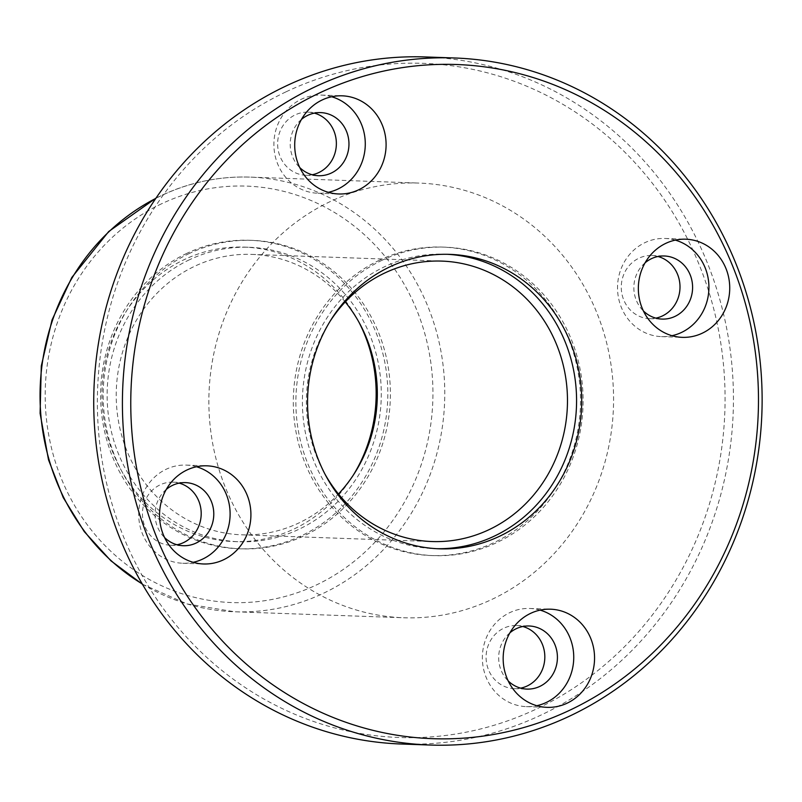 <?xml version="1.0" encoding="UTF-8"?>
<svg xmlns="http://www.w3.org/2000/svg" width="802" height="802" viewBox="0 0 802 802"><rect width="100%" height="100%" fill="white"/><g stroke="black" fill="none" stroke-linecap="round" stroke-linejoin="round"><path stroke-width="0.6" stroke-dasharray="4.01 3.01" d="M358.785 321.913A147.317 137.072 92 0 0 244.269 247.106A147.317 137.072 92 0 0 184.35 259.567A147.317 137.072 92 0 0 104.36 422.363A147.317 137.072 92 0 0 233.873 541.561A147.317 137.072 92 0 0 353.381 475.015M401.461 744.025A343.747 319.828 92 0 0 733.218 411.777A343.747 319.828 92 0 0 425.722 56.962M285.943 91.869A337.301 313.833 92 0 0 224.65 672.637A337.301 313.833 92 0 0 723.083 436.729A337.301 313.833 92 0 0 285.943 91.869M330.444 201.472A217.472 202.345 92 0 0 212.37 441.782A217.472 202.345 92 0 0 403.556 617.751A217.472 202.345 92 0 0 613.44 407.546A217.472 202.345 92 0 0 418.905 183.077A217.472 202.345 92 0 0 330.444 201.472M177.031 544.758A31.569 29.373 -88 0 1 170.706 545.27A31.569 29.373 -88 0 1 142.956 519.726A31.569 29.373 -88 0 1 160.099 484.849A31.569 29.373 -88 0 1 172.931 482.172A31.569 29.373 -88 0 1 179.207 483.135M314.384 113.132A31.569 29.373 92 0 0 308.108 112.17A31.569 29.373 92 0 0 295.266 114.846A31.569 29.373 92 0 0 278.134 149.723A31.569 29.373 92 0 0 305.883 175.267A31.569 29.373 92 0 0 312.199 174.756M658.011 256.5A31.569 29.373 92 0 0 651.745 255.547A31.569 29.373 92 0 0 638.903 258.214A31.569 29.373 92 0 0 621.771 293.101A31.569 29.373 92 0 0 649.52 318.645A31.569 29.373 92 0 0 655.836 318.133M522.844 626.512A31.569 29.373 92 0 0 516.568 625.55A31.569 29.373 92 0 0 503.736 628.227A31.569 29.373 92 0 0 486.593 663.104A31.569 29.373 92 0 0 514.343 688.647A31.569 29.373 92 0 0 520.668 688.136M166.275 489.431A31.569 29.373 92 0 0 164.58 537.561M196.51 466.754A49.102 45.694 92 0 0 186.144 465.09A49.102 45.694 92 0 0 166.174 469.25A49.102 45.694 92 0 0 139.508 523.516A49.102 45.694 92 0 0 182.676 563.245A49.102 45.694 92 0 0 193.132 562.322M509.912 632.808A31.569 29.373 92 0 0 508.217 680.938M540.147 610.132A49.102 45.694 92 0 0 529.781 608.467A49.102 45.694 92 0 0 509.811 612.628A49.102 45.694 92 0 0 483.145 666.883A49.102 45.694 92 0 0 526.312 706.622A49.102 45.694 92 0 0 536.769 705.7M645.089 262.805A31.569 29.373 92 0 0 643.394 310.935M675.314 240.119A49.102 45.694 92 0 0 664.958 238.465A49.102 45.694 92 0 0 644.978 242.625A49.102 45.694 92 0 0 618.322 296.88A49.102 45.694 92 0 0 661.49 336.619A49.102 45.694 92 0 0 671.946 335.697M301.452 119.428A31.569 29.373 92 0 0 299.758 167.558M331.677 96.751A49.102 45.694 92 0 0 321.321 95.087A49.102 45.694 92 0 0 301.341 99.247A49.102 45.694 92 0 0 274.685 153.513A49.102 45.694 92 0 0 317.853 193.242A49.102 45.694 92 0 0 328.309 192.32M447.255 254.294A147.317 137.072 92 0 0 444.689 254.174A147.317 137.072 92 0 0 384.77 266.645A147.317 137.072 92 0 0 304.78 429.441A147.317 137.072 92 0 0 434.293 548.638A147.317 137.072 92 0 0 436.869 548.698M382.163 260.229A154.335 143.598 92 0 0 298.364 430.774A154.335 143.598 92 0 0 434.042 555.646A154.335 143.598 92 0 0 583.004 406.474A154.335 143.598 92 0 0 444.94 247.166A154.335 143.598 92 0 0 382.163 260.229M379.597 260.139A154.335 143.598 92 0 0 295.798 430.684A154.335 143.598 92 0 0 431.476 555.555A154.335 143.598 92 0 0 580.427 406.383A154.335 143.598 92 0 0 442.363 247.076A154.335 143.598 92 0 0 379.597 260.139M330.324 320.91A140.31 130.546 92 0 0 324.91 474.012M345.241 301.943A140.31 130.546 92 0 0 251.728 254.384A140.31 130.546 92 0 0 194.665 266.264A140.31 130.546 92 0 0 118.485 421.301A140.31 130.546 92 0 0 241.833 534.824A140.31 130.546 92 0 0 338.464 493.982M189.483 259.748A147.317 137.072 92 0 0 109.503 422.544A147.317 137.072 92 0 0 239.016 541.741A147.317 137.072 92 0 0 381.191 399.346A147.317 137.072 92 0 0 249.402 247.287A147.317 137.072 92 0 0 189.483 259.748M186.886 253.332A154.335 143.598 92 0 0 103.087 423.877A154.335 143.598 92 0 0 238.765 548.758A154.335 143.598 92 0 0 387.717 399.576A154.335 143.598 92 0 0 249.653 240.269A154.335 143.598 92 0 0 186.886 253.332M189.452 253.422A154.335 143.598 92 0 0 105.653 423.967A154.335 143.598 92 0 0 241.332 548.849A154.335 143.598 92 0 0 390.283 399.667A154.335 143.598 92 0 0 252.219 240.369A154.335 143.598 92 0 0 189.452 253.422M161.673 203.738A208.35 193.853 92 0 0 123.819 562.493A208.35 193.853 92 0 0 431.707 416.769A208.35 193.853 92 0 0 161.673 203.738M142.225 583.926A217.472 202.345 92 0 0 234.735 611.786A217.472 202.345 92 0 0 444.629 401.591A217.472 202.345 92 0 0 250.084 177.112A217.472 202.345 92 0 0 161.633 195.518A217.472 202.345 92 0 0 155.829 198.375M142.375 584.197L186.976 603.926L234.735 611.786L403.556 617.751M155.999 198.124L161.122 195.618C189.493 182.285 219.146 176.119 250.084 177.112L418.905 183.077M170.706 545.27L183.297 545.721M172.931 482.172L185.523 482.624M182.676 563.245L203.497 563.976M186.144 465.09L206.956 465.832M514.343 688.647L526.934 689.098M516.568 625.55L529.16 625.991M526.312 706.622L547.124 707.354M529.781 608.467L550.593 609.199M649.52 318.645L662.111 319.086M651.745 255.547L664.337 255.988M661.49 336.619L682.302 337.351M664.958 238.465L685.77 239.196M305.883 175.267L318.474 175.718M308.108 112.17L320.7 112.611M317.853 193.242L338.665 193.974M321.321 95.087L342.133 95.819M434.293 548.638L439.436 548.819M444.689 254.174L449.832 254.364M431.476 555.555L434.042 555.646M442.363 247.076L444.94 247.166M241.833 534.824L431.967 541.54M251.728 254.384L441.872 261.101M233.873 541.561L239.016 541.741M244.269 247.106L249.402 247.287M238.765 548.758L241.332 548.849M249.653 240.269L252.219 240.369"/><path stroke-width="1.2" d="M353.381 475.015A147.317 137.072 92 0 0 358.785 321.913M319.346 93.042A337.301 313.833 92 0 0 258.054 673.82A337.301 313.833 92 0 0 756.486 437.902A337.301 313.833 92 0 0 319.346 93.042M186.986 469.982A49.102 45.694 92 0 0 160.32 524.247A49.102 45.694 92 0 0 203.497 563.976A49.102 45.694 92 0 0 250.886 516.518A49.102 45.694 92 0 0 206.956 465.832A49.102 45.694 92 0 0 186.986 469.982M322.163 99.979A49.102 45.694 92 0 0 295.497 154.245A49.102 45.694 92 0 0 338.665 193.974A49.102 45.694 92 0 0 386.063 146.515A49.102 45.694 92 0 0 342.133 95.819A49.102 45.694 92 0 0 322.163 99.979M665.8 243.357A49.102 45.694 92 0 0 639.134 297.622A49.102 45.694 92 0 0 682.302 337.351A49.102 45.694 92 0 0 729.7 289.883A49.102 45.694 92 0 0 685.77 239.196A49.102 45.694 92 0 0 665.8 243.357M530.623 613.36A49.102 45.694 92 0 0 503.957 667.625A49.102 45.694 92 0 0 547.124 707.354A49.102 45.694 92 0 0 594.523 659.896A49.102 45.694 92 0 0 550.593 609.199A49.102 45.694 92 0 0 530.623 613.36M389.912 266.825A147.317 137.072 92 0 0 309.923 429.621A147.317 137.072 92 0 0 439.436 548.819A147.317 137.072 92 0 0 581.62 406.424A147.317 137.072 92 0 0 449.832 254.364A147.317 137.072 92 0 0 389.912 266.825M314.584 87.057A343.747 319.828 92 0 0 127.949 466.904A343.747 319.828 92 0 0 430.143 745.038A343.747 319.828 92 0 0 761.9 412.789A343.747 319.828 92 0 0 454.393 57.975A343.747 319.828 92 0 0 314.584 87.057M454.393 57.975L425.722 56.962A343.747 319.828 92 0 0 285.903 86.045A343.747 319.828 92 0 0 99.268 465.892A343.747 319.828 92 0 0 401.461 744.025L430.143 745.038M179.207 483.135A31.569 29.373 -88 0 1 201.112 511.095A31.569 29.373 -88 0 1 183.548 542.603A31.569 29.373 -88 0 1 177.031 544.758M312.199 174.756A31.569 29.373 92 0 0 336.349 144.761A31.569 29.373 92 0 0 314.384 113.132M655.836 318.133A31.569 29.373 92 0 0 679.986 288.129A31.569 29.373 92 0 0 658.011 256.5M520.668 688.136A31.569 29.373 92 0 0 544.809 658.141A31.569 29.373 92 0 0 522.844 626.512M164.58 537.561A31.569 29.373 92 0 0 183.297 545.721A31.569 29.373 92 0 0 213.763 515.205A31.569 29.373 92 0 0 185.523 482.624A31.569 29.373 92 0 0 172.691 485.29A31.569 29.373 92 0 0 166.275 489.431M193.132 562.322A49.102 45.694 92 0 0 230.074 515.776A49.102 45.694 92 0 0 196.51 466.754M508.217 680.938A31.569 29.373 92 0 0 526.934 689.098A31.569 29.373 92 0 0 557.4 658.582A31.569 29.373 92 0 0 529.16 625.991A31.569 29.373 92 0 0 516.328 628.668A31.569 29.373 92 0 0 509.912 632.808M536.769 705.7A49.102 45.694 92 0 0 573.711 659.154A49.102 45.694 92 0 0 540.147 610.132M643.394 310.935A31.569 29.373 92 0 0 662.111 319.086A31.569 29.373 92 0 0 692.577 288.58A31.569 29.373 92 0 0 664.337 255.988A31.569 29.373 92 0 0 651.495 258.665A31.569 29.373 92 0 0 645.089 262.805M671.946 335.697A49.102 45.694 92 0 0 708.888 289.151A49.102 45.694 92 0 0 675.314 240.119M299.758 167.558A31.569 29.373 92 0 0 318.474 175.718A31.569 29.373 92 0 0 348.94 145.202A31.569 29.373 92 0 0 320.7 112.611A31.569 29.373 92 0 0 307.858 115.287A31.569 29.373 92 0 0 301.452 119.428M328.309 192.32A49.102 45.694 92 0 0 365.251 145.774A49.102 45.694 92 0 0 331.677 96.751M436.869 548.698A147.317 137.072 92 0 0 576.478 406.243A147.317 137.072 92 0 0 447.255 254.294M324.91 474.012A140.31 130.546 92 0 0 431.967 541.54A140.31 130.546 92 0 0 567.385 405.922A140.31 130.546 92 0 0 441.872 261.101A140.31 130.546 92 0 0 384.81 272.971A140.31 130.546 92 0 0 330.324 320.91M338.464 493.982A140.31 130.546 92 0 0 345.241 301.943M155.829 198.375A217.472 202.345 92 0 0 40.19 387.316A217.472 202.345 92 0 0 142.225 583.926M142.375 584.197L110.987 560.869L84.28 531.646L63.218 497.561L48.511 459.827L40.1 413.351L41.293 365.993L52.03 319.968L71.819 277.472L108.721 231.507L155.999 198.124"/></g></svg>
